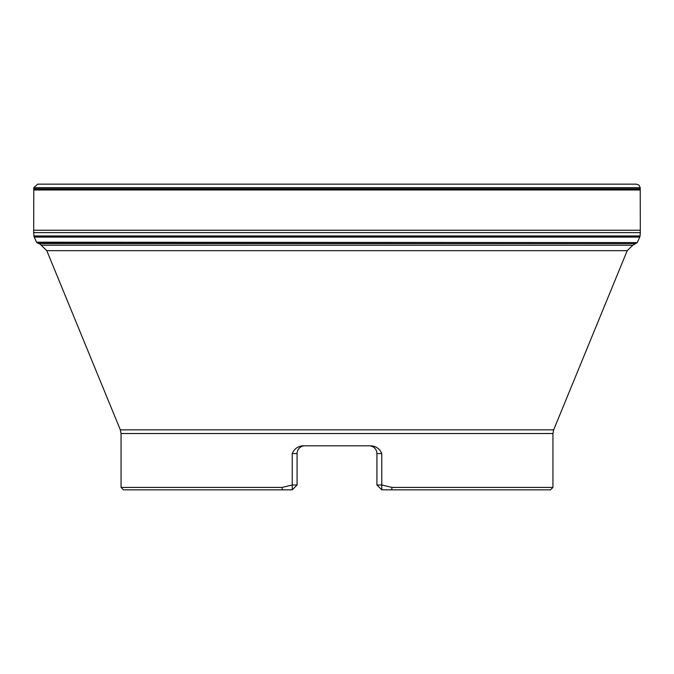 <?xml version="1.0" encoding="UTF-8"?>
<svg xmlns="http://www.w3.org/2000/svg" width="674" height="674" viewBox="0 0 674 674"><rect width="100%" height="100%" fill="white"/><g stroke="black" fill="none" stroke-linecap="round" stroke-linejoin="round"><path stroke-width="1.01" d="M282.01 487.42L121.059 487.42L123.485 489.846L282.322 489.846L282.01 487.42L292.221 484.994L297.074 484.994L297.074 453.568L292.221 453.568C294.226 448.876 297.765 446.289 302.837 445.809L371.163 445.809C376.235 446.289 379.774 448.876 381.779 453.568L381.779 484.994L391.99 487.42L391.678 489.846L550.515 489.846L552.941 487.42L552.941 433.525L553.674 429.844L120.326 429.844L46.784 250.652L41.224 245.252L632.776 245.252L637.275 242.573L36.725 242.573L34.214 237.054L639.82 236.945L34.18 236.945L33.986 236.321L640.014 236.321L639.82 236.945M33.986 236.321L640.014 236.321M33.7 232.631L33.953 235.951L640.047 235.951L640.3 232.631L33.7 232.631L33.776 188.947L640.224 188.947L640.3 232.631M33.776 188.947L33.784 187.81L640.216 187.81L640.224 188.947M33.784 187.675L640.216 187.675L33.784 187.675L37.668 184.154L636.357 184.154L37.643 184.154M292.221 453.568L292.221 489.846L282.322 489.846M552.941 487.42L391.99 487.42M381.779 489.846L381.779 484.994L376.926 484.994L381.779 489.846L391.678 489.846M303.688 445.893L304.842 445.809A7.768 7.768 0 0 0 297.074 453.568A7.768 7.768 0 0 1 303.561 445.91M376.926 484.994L376.926 453.568A7.768 7.768 0 0 0 369.158 445.809L369.167 445.809M297.074 484.994L292.221 489.846M41.224 245.252L38.443 242.573M36.565 242.202L637.275 242.573M34.231 237.096L639.769 237.096L637.436 242.202M34.197 237.012L639.803 237.012M33.742 230.238L640.258 230.238M33.776 190.001L640.224 190.001M552.941 433.525L121.059 433.525L121.059 487.42M553.674 429.844L627.216 250.652L46.784 250.652M381.779 453.568L376.926 453.568M36.725 242.573L39.067 243.651M38.78 243.651L635.22 243.651M640.216 187.675L638.977 185.106L636.357 184.154M120.326 429.844L121.059 433.525M632.776 245.252L627.216 250.652"/></g></svg>
